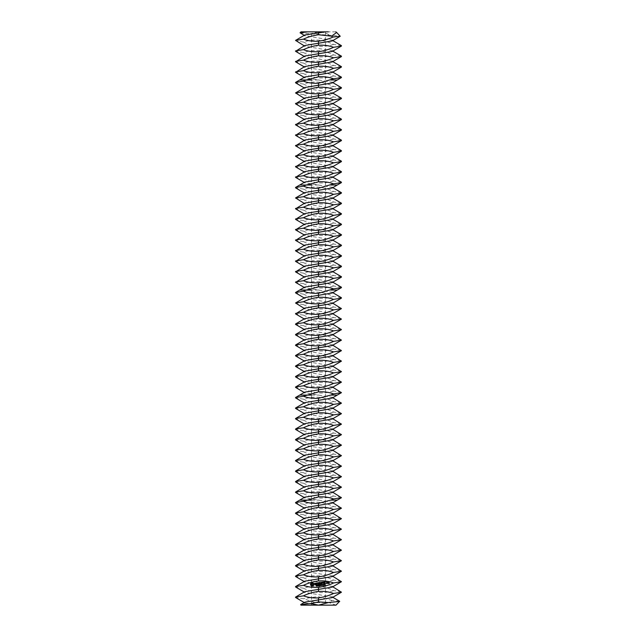 <?xml version="1.0" encoding="UTF-8"?>
<svg xmlns="http://www.w3.org/2000/svg" width="637" height="637" viewBox="0 0 637 637"><rect width="100%" height="100%" fill="white"/><g stroke="black" fill="none" stroke-linecap="round" stroke-linejoin="round"><path stroke-width="0.48" stroke-dasharray="3.19 2.39" d="M325.499 31.85L311.501 31.85L325.499 31.85L325.499 605.15L311.501 605.15L325.499 605.15L318.5 605.15L304.781 602.865L304.781 602.18M335.787 31.85L300.998 31.85M336.002 605.15L328.596 602.443L315.434 602.69L303.419 598.708L295.576 597.482M318.5 605.15L300.998 605.15M332.219 40.943L332.219 40.258L304.781 35.688L304.781 35.011M300.115 32.957L340.277 36.118M309.654 33.96L318.5 31.85C321.876 31.834 325.563 32.901 329.56 35.051M302.145 605.15L300.608 604.768M339.672 601.296L332.124 600.468L328.596 602.443M341.424 45.649L333.581 44.415C323.731 39.518 313.675 38.73 303.419 42.042L295.576 40.808M332.219 51.446L332.219 50.769L304.781 46.198L304.781 45.514M303.419 42.042C313.269 46.939 323.325 47.727 333.581 44.415M332.124 600.468L317.783 596.606L303.419 598.708M332.219 597.61L332.219 596.933L304.781 592.362L304.781 591.677M341.424 591.813L333.581 590.587C323.731 585.69 313.675 584.893 303.419 588.206L295.576 586.98M303.419 588.206C313.269 593.103 323.325 593.899 333.581 590.587M341.424 56.152L333.581 54.917C323.731 50.02 313.675 49.232 303.419 52.545L295.576 51.31M332.219 61.948L332.219 61.271L304.781 56.701L304.781 56.016M303.419 52.545C313.269 57.441 323.325 58.23 333.581 54.917M332.219 587.107L332.219 586.43L304.781 581.86L304.781 581.175M341.424 581.31L333.581 580.084C323.731 575.187 313.675 574.391 303.419 577.703L295.576 576.477M303.419 577.703C313.269 582.6 323.325 583.396 333.581 580.084M341.424 66.654L333.581 65.42C323.731 60.523 313.675 59.735 303.419 63.047L295.576 61.821M332.219 72.451L332.219 71.774L304.781 67.204L304.781 66.519M303.419 63.047C313.269 67.944 323.325 68.732 333.581 65.42M332.219 576.604L332.219 575.928L304.781 571.357L304.781 570.672M316.7 585.761L316.119 586.183L316.653 585.936L316.127 585.403L316.7 585.761M317.441 585.323L316.987 586.128L316.884 585.26L317.441 585.323M318.269 585.084L318.373 585.96L317.72 585.244L317.712 586.04L317.6 585.164L318.245 585.809L318.269 585.084M319.583 584.925L319.264 585.849L318.842 585.013L319.583 584.925M311.358 582.839L310.49 583.962L310.641 585.188L311.756 586.064L312.982 585.913L313.858 584.79L313.707 583.564L312.592 582.688L311.358 582.839M320.371 584.83L320.475 585.698L319.87 585.339L319.806 585.785L319.702 584.909L320.371 584.83M321.056 585.244L321.43 585.586L320.714 585.674L320.602 584.798L321.056 585.244M322.433 584.67L322.298 585.491L321.972 584.726L322.433 584.67M323.198 584.575L323.063 585.403L322.736 584.631L323.198 584.575M324.114 585.156L323.54 585.323L323.891 584.623L323.453 584.487L324.114 585.156M324.695 584.718L324.297 585.196L324.727 584.909L324.225 584.392L324.695 584.718M314.622 583.373L314.694 583.93L315.944 584.209L314.893 584.782L316.207 584.591L316.135 584.033L314.885 583.755L315.936 583.181L314.622 583.373M316.31 583.118L316.844 583.054L317.154 584.734L317.051 583.022L317.672 582.839L316.31 583.118M318.046 582.688L318.166 584.503L319.336 584.463L318.357 584.376L318.285 583.731L319.113 583.524L318.253 583.524L318.182 582.887L319.225 582.648L318.046 582.688M321.12 582.361L320.594 583.564L319.607 582.608L319.933 584.392L319.862 582.966L320.634 583.874L321.159 582.807L321.534 584.081L321.12 582.361M322.903 582.091L321.757 582.337L322.083 584.129L322.091 583.269L322.919 583.054L322.059 583.054L321.988 582.417L322.903 582.091M323.453 582.027L323.684 583.93L323.453 582.027M327.314 583.381L327.211 582.529L326.47 582.513L326.478 583.484L327.314 583.381M325.173 581.812L324.026 582.059L324.352 583.85L325.507 583.603L324.432 583.627L324.36 582.99L325.188 582.775L324.329 582.775L324.249 582.138L325.173 581.812M327.49 582.385L327.625 583.444L328.246 582.529L327.49 582.385M328.421 582.274L329.082 583.357L328.477 583.532L329.218 583.548L329.162 582.29L328.421 582.274M341.424 570.808L333.581 569.582C323.731 564.677 313.675 563.888 303.419 567.201L295.576 565.974M303.419 567.201C313.269 572.098 323.325 572.886 333.581 569.582M341.424 77.157L333.581 75.93C323.731 71.033 313.675 70.237 303.419 73.55L295.576 72.323M332.219 82.953L332.219 82.277L304.781 77.706L304.781 77.021M303.419 73.55C313.269 78.447 323.325 79.243 333.581 75.93M332.219 566.102L332.219 565.425L304.781 560.855L304.781 560.17M312.066 583.524L313.022 584.272L312.281 585.228L311.318 584.479L312.066 583.524M322.426 585.284L322.115 584.718L322.426 585.284M323.19 585.196L322.879 584.623L323.19 585.196M326.598 582.712L327.092 583.301L326.598 582.712M328.557 582.465L329.003 582.728L328.557 582.465M341.424 560.305L333.581 559.071C323.731 554.174 313.675 553.386 303.419 556.698L295.576 555.472M303.419 556.698C313.269 561.595 323.325 562.383 333.581 559.071M332.219 555.599L332.219 554.923L304.781 550.352L304.781 549.667M341.424 549.803L333.581 548.568C323.731 543.672 313.675 542.883 303.419 546.196L295.576 544.961M303.419 546.196C313.269 551.093 323.325 551.881 333.581 548.568M341.424 87.659L333.581 86.433C323.731 81.536 313.675 80.74 303.419 84.052L295.576 82.826M332.219 93.456L332.219 92.779L304.781 88.209L304.781 87.524M303.419 84.052C313.269 88.949 323.325 89.745 333.581 86.433M332.219 545.097L332.219 544.412L304.781 539.85L304.781 539.165M341.424 539.3L333.581 538.066C323.731 533.169 313.675 532.381 303.419 535.693L295.576 534.459M303.419 535.693C313.269 540.59 323.325 541.378 333.581 538.066M341.424 98.162L333.581 96.935C323.731 92.039 313.675 91.242 303.419 94.555L295.576 93.328M332.219 103.966L332.219 103.282L304.781 98.711L304.781 98.026M303.419 94.555C313.269 99.452 323.325 100.248 333.581 96.935M332.219 534.594L332.219 533.91L304.781 529.339L304.781 528.662M341.424 528.79L333.581 527.563C323.731 522.666 313.675 521.878 303.419 525.191L295.576 523.956M303.419 525.191C313.269 530.088 323.325 530.876 333.581 527.563M341.424 108.664L333.581 107.438C323.731 102.541 313.675 101.745 303.419 105.057L295.576 103.831M332.219 114.469L332.219 113.784L304.781 109.214L304.781 108.537M303.419 105.057C313.269 109.954 323.325 110.75 333.581 107.438M332.219 524.092L332.219 523.407L304.781 518.837L304.781 518.16M341.424 518.287L333.581 517.061C323.731 512.164 313.675 511.376 303.419 514.68L295.576 513.454M303.419 514.68C313.269 519.577 323.325 520.373 333.581 517.061M341.424 119.167L333.581 117.941C323.731 113.044 313.675 112.247 303.419 115.56L295.576 114.334M332.219 124.971L332.219 124.287L304.781 119.716L304.781 119.039M303.419 115.56C313.269 120.457 323.325 121.253 333.581 117.941M332.219 513.589L332.219 512.904L304.781 508.334L304.781 507.657M341.424 507.785L333.581 506.558C323.731 501.661 313.675 500.865 303.419 504.178L295.576 502.951M303.419 504.178C313.269 509.074 323.325 509.871 333.581 506.558M341.424 129.669L333.581 128.443C323.731 123.546 313.675 122.75 303.419 126.062L295.576 124.836M332.219 135.474L332.219 134.789L304.781 130.219L304.781 129.542M303.419 126.062C313.269 130.959 323.325 131.755 333.581 128.443M332.219 503.087L332.219 502.402L304.781 497.831L304.781 497.155M341.424 140.172L333.581 138.946C323.731 134.049 313.675 133.26 303.419 136.565L295.576 135.339M332.219 145.977L332.219 145.292L304.781 140.721L304.781 140.044M303.419 136.565C313.269 141.462 323.325 142.258 333.581 138.946M341.424 497.282L333.581 496.056C323.731 491.159 313.675 490.363 303.419 493.675L295.576 492.449M303.419 493.675C313.269 498.572 323.325 499.368 333.581 496.056M332.219 492.584L332.219 491.899L304.781 487.329L304.781 486.652M341.424 150.674L333.581 149.448C323.731 144.551 313.675 143.763 303.419 147.075L295.576 145.841M332.219 156.479L332.219 155.794L304.781 151.224L304.781 150.547M303.419 147.075C313.269 151.972 323.325 152.761 333.581 149.448M341.424 486.779L333.581 485.553C323.731 480.656 313.675 479.86 303.419 483.172L295.576 481.946M303.419 483.172C313.269 488.069 323.325 488.866 333.581 485.553M332.219 482.082L332.219 481.397L304.781 476.826L304.781 476.142M341.424 161.185L333.581 159.951C323.731 155.054 313.675 154.265 303.419 157.578L295.576 156.344M332.219 166.982L332.219 166.297L304.781 161.726L304.781 161.05M303.419 157.578C313.269 162.475 323.325 163.263 333.581 159.951M341.424 476.277L333.581 475.051C323.731 470.154 313.675 469.358 303.419 472.67L295.576 471.444M303.419 472.67C313.269 477.567 323.325 478.363 333.581 475.051M332.219 471.571L332.219 470.894L304.781 466.324L304.781 465.639M341.424 171.687L333.581 170.453C323.731 165.556 313.675 164.768 303.419 168.08L295.576 166.846M332.219 177.484L332.219 176.807L304.781 172.237L304.781 171.552M303.419 168.08C313.269 172.977 323.325 173.766 333.581 170.453M341.424 465.774L333.581 464.548C323.731 459.651 313.675 458.855 303.419 462.167L295.576 460.941M303.419 462.167C313.269 467.064 323.325 467.861 333.581 464.548M332.219 461.069L332.219 460.392L304.781 455.821L304.781 455.137M341.424 182.19L333.581 180.956C323.731 176.059 313.675 175.271 303.419 178.583L295.576 177.349M332.219 187.987L332.219 187.31L304.781 182.739L304.781 182.055M303.419 178.583C313.269 183.48 323.325 184.268 333.581 180.956M341.424 455.272L333.581 454.046C323.731 449.149 313.675 448.352 303.419 451.665L295.576 450.439M303.419 451.665C313.269 456.562 323.325 457.358 333.581 454.046M332.219 450.566L332.219 449.889L304.781 445.319L304.781 444.634M341.424 444.769L333.581 443.543C323.731 438.638 313.675 437.85 303.419 441.162L295.576 439.936M303.419 441.162C313.269 446.059 323.325 446.848 333.581 443.543M332.219 440.063L332.219 439.387L304.781 434.816L304.781 434.131M341.424 192.692L333.581 191.458C323.731 186.561 313.675 185.773 303.419 189.085L295.576 187.859M332.219 198.489L332.219 197.812L304.781 193.242L304.781 192.557M303.419 189.085C313.269 193.982 323.325 194.771 333.581 191.458M341.424 434.267L333.581 433.033C323.731 428.136 313.675 427.347 303.419 430.66L295.576 429.434M303.419 430.66C313.269 435.557 323.325 436.345 333.581 433.033M332.219 429.561L332.219 428.884L304.781 424.314L304.781 423.629M341.424 203.195L333.581 201.969C323.731 197.072 313.675 196.276 303.419 199.588L295.576 198.362M332.219 208.992L332.219 208.315L304.781 203.744L304.781 203.06M303.419 199.588C313.269 204.485 323.325 205.281 333.581 201.969M341.424 423.764L333.581 422.53C323.731 417.633 313.675 416.845 303.419 420.157L295.576 418.923M303.419 420.157C313.269 425.054 323.325 425.842 333.581 422.53M332.219 419.058L332.219 418.374L304.781 413.803L304.781 413.126M341.424 213.698L333.581 212.471C323.731 207.574 313.675 206.778 303.419 210.091L295.576 208.864M332.219 219.494L332.219 218.817L304.781 214.247L304.781 213.562M303.419 210.091C313.269 214.988 323.325 215.784 333.581 212.471M341.424 413.262L333.581 412.028C323.731 407.131 313.675 406.342 303.419 409.655L295.576 408.421M303.419 409.655C313.269 414.552 323.325 415.34 333.581 412.028M332.219 408.556L332.219 407.871L304.781 403.301L304.781 402.624M341.424 224.2L333.581 222.974C323.731 218.077 313.675 217.281 303.419 220.593L295.576 219.367M332.219 230.005L332.219 229.32L304.781 224.75L304.781 224.065M303.419 220.593C313.269 225.49 323.325 226.286 333.581 222.974M341.424 402.751L333.581 401.525C323.731 396.628 313.675 395.84 303.419 399.152L295.576 397.918M303.419 399.152C313.269 404.049 323.325 404.837 333.581 401.525M332.219 398.053L332.219 397.369L304.781 392.798L304.781 392.121M341.424 234.703L333.581 233.476C323.731 228.579 313.675 227.783 303.419 231.096L295.576 229.869M332.219 240.507L332.219 239.823L304.781 235.252L304.781 234.575M303.419 231.096C313.269 235.993 323.325 236.789 333.581 233.476M341.424 245.205L333.581 243.979C323.731 239.082 313.675 238.286 303.419 241.598L295.576 240.372M332.219 251.01L332.219 250.325L304.781 245.755L304.781 245.078M303.419 241.598C313.269 246.495 323.325 247.291 333.581 243.979M341.424 392.249L333.581 391.022C323.731 386.126 313.675 385.337 303.419 388.642L295.576 387.415M303.419 388.642C313.269 393.539 323.325 394.335 333.581 391.022M332.219 387.551L332.219 386.866L304.781 382.296L304.781 381.619M341.424 255.708L333.581 254.482C323.731 249.585 313.675 248.788 303.419 252.101L295.576 250.874M332.219 261.512L332.219 260.828L304.781 256.257L304.781 255.58M303.419 252.101C313.269 256.998 323.325 257.794 333.581 254.482M341.424 381.746L333.581 380.52C323.731 375.623 313.675 374.827 303.419 378.139L295.576 376.913M303.419 378.139C313.269 383.036 323.325 383.832 333.581 380.52M332.219 377.048L332.219 376.363L304.781 371.793L304.781 371.116M341.424 266.21L333.581 264.984C323.731 260.087 313.675 259.299 303.419 262.603L295.576 261.377M332.219 272.015L332.219 271.33L304.781 266.76L304.781 266.083M303.419 262.603C313.269 267.5 323.325 268.296 333.581 264.984M341.424 371.244L333.581 370.017C323.731 365.12 313.675 364.324 303.419 367.637L295.576 366.41M303.419 367.637C313.269 372.534 323.325 373.33 333.581 370.017M332.219 366.546L332.219 365.861L304.781 361.29L304.781 360.614M341.424 276.713L333.581 275.487C323.731 270.59 313.675 269.801 303.419 273.114L295.576 271.88M332.219 282.517L332.219 281.833L304.781 277.262L304.781 276.585M303.419 273.114C313.269 278.011 323.325 278.799 333.581 275.487M341.424 360.741L333.581 359.515C323.731 354.618 313.675 353.822 303.419 357.134L295.576 355.908M303.419 357.134C313.269 362.031 323.325 362.827 333.581 359.515M332.219 356.043L332.219 355.358L304.781 350.788L304.781 350.103M341.424 287.223L333.581 285.989C323.731 281.092 313.675 280.304 303.419 283.616L295.576 282.382M332.219 293.02L332.219 292.335L304.781 287.765L304.781 287.088M303.419 283.616C313.269 288.513 323.325 289.302 333.581 285.989M341.424 350.239L333.581 349.012C323.731 344.115 313.675 343.319 303.419 346.632L295.576 345.405M303.419 346.632C313.269 351.528 323.325 352.325 333.581 349.012M332.219 345.533L332.219 344.856L304.781 340.285L304.781 339.601M341.424 339.736L333.581 338.51C323.731 333.613 313.675 332.817 303.419 336.129L295.576 334.903M303.419 336.129C313.269 341.026 323.325 341.822 333.581 338.51M332.219 335.03L332.219 334.353L304.781 329.783L304.781 329.098M341.424 297.726L333.581 296.492C323.731 291.595 313.675 290.806 303.419 294.119L295.576 292.885M332.219 303.523L332.219 302.846L304.781 298.275L304.781 297.59M303.419 294.119C313.269 299.016 323.325 299.804 333.581 296.492M341.424 329.233L333.581 328.007C323.731 323.11 313.675 322.314 303.419 325.626L295.576 324.4M303.419 325.626C313.269 330.523 323.325 331.32 333.581 328.007M332.219 324.528L332.219 323.851L304.781 319.28L304.781 318.596M341.424 308.228L333.581 306.994C323.731 302.097 313.675 301.309 303.419 304.621L295.576 303.395M332.219 314.025L332.219 313.348L304.781 308.778L304.781 308.093M303.419 304.621C313.269 309.518 323.325 310.307 333.581 306.994M341.424 318.731L333.581 317.505C323.731 312.6 313.675 311.812 303.419 315.124L295.576 313.898M303.419 315.124C313.269 320.021 323.325 320.809 333.581 317.505M318.5 79.991L311.501 79.991M311.501 500.117L318.5 500.117M318.5 185.025L311.501 185.025M311.501 395.083L318.5 395.083M318.5 290.05L311.501 290.05M311.501 605.15L311.501 31.85M304.781 35.688L304.199 35.353M304.781 602.865L304.199 602.522M332.219 40.258L332.801 40.601M304.781 46.198L304.199 45.856M332.219 596.933L332.801 597.275M304.781 592.362L304.199 592.02M332.219 50.769L332.801 51.103M304.781 56.701L304.199 56.359M332.219 586.43L332.801 586.773M304.781 581.86L304.199 581.517M332.219 61.271L332.801 61.606M304.781 67.204L304.199 66.861M332.219 575.928L332.801 576.27M304.781 571.357L304.199 571.015M332.219 71.774L332.801 72.108M304.781 77.706L304.199 77.364M332.219 565.425L332.801 565.76M304.781 560.855L304.199 560.512M332.219 554.923L332.801 555.257M304.781 550.352L304.199 550.01M304.781 88.209L304.199 87.866M332.219 82.277L332.801 82.619M332.219 544.412L332.801 544.754M304.781 539.85L304.199 539.507M332.219 92.779L332.801 93.121M304.781 98.711L304.199 98.369M332.219 533.91L332.801 534.252M304.781 529.339L304.199 529.005M332.219 103.282L332.801 103.624M304.781 109.214L304.199 108.871M332.219 523.407L332.801 523.749M304.781 518.837L304.199 518.502M332.219 113.784L332.801 114.127M304.781 119.716L304.199 119.374M332.219 512.904L332.801 513.247M304.781 508.334L304.199 507.992M332.219 124.287L332.801 124.629M304.781 130.219L304.199 129.876M332.219 502.402L332.801 502.744M332.219 134.789L332.801 135.132M304.781 140.721L304.199 140.387M304.781 497.831L304.199 497.489M332.219 491.899L332.801 492.242M332.219 145.292L332.801 145.634M304.781 151.224L304.199 150.889M304.781 487.329L304.199 486.987M332.219 481.397L332.801 481.739M332.219 155.794L332.801 156.137M304.781 161.726L304.199 161.392M304.781 476.826L304.199 476.484M332.219 470.894L332.801 471.237M332.219 166.297L332.801 166.639M304.781 172.237L304.199 171.894M304.781 466.324L304.199 465.981M332.219 460.392L332.801 460.734M332.219 176.807L332.801 177.142M304.781 182.739L304.199 182.397M304.781 455.821L304.199 455.479M332.219 449.889L332.801 450.232M304.781 445.319L304.199 444.976M332.219 439.387L332.801 439.721M304.781 193.242L304.199 192.9M332.219 187.31L332.801 187.644M304.781 434.816L304.199 434.474M332.219 428.884L332.801 429.219M332.219 197.812L332.801 198.147M304.781 203.744L304.199 203.402M304.781 424.314L304.199 423.971M332.219 418.374L332.801 418.716M332.219 208.315L332.801 208.657M304.781 214.247L304.199 213.905M304.781 413.803L304.199 413.469M332.219 407.871L332.801 408.213M332.219 218.817L332.801 219.16M304.781 224.75L304.199 224.407M304.781 403.301L304.199 402.966M332.219 397.369L332.801 397.711M332.219 229.32L332.801 229.662M304.781 235.252L304.199 234.91M332.219 239.823L332.801 240.165M304.781 245.755L304.199 245.412M304.781 392.798L304.199 392.464M332.219 386.866L332.801 387.208M332.219 250.325L332.801 250.667M304.781 256.257L304.199 255.915M304.781 382.296L304.199 381.953M332.219 376.363L332.801 376.706M332.219 260.828L332.801 261.17M304.781 266.76L304.199 266.425M304.781 371.793L304.199 371.451M332.219 365.861L332.801 366.203M332.219 271.33L332.801 271.673M304.781 277.262L304.199 276.928M304.781 361.29L304.199 360.948M332.219 355.358L332.801 355.701M332.219 281.833L332.801 282.175M304.781 287.765L304.199 287.43M304.781 350.788L304.199 350.446M332.219 344.856L332.801 345.198M304.781 340.285L304.199 339.943M332.219 334.353L332.801 334.696M304.781 298.275L304.199 297.933M332.219 292.335L332.801 292.678M304.781 329.783L304.199 329.44M332.219 323.851L332.801 324.193M332.219 302.846L332.801 303.18M304.781 308.778L304.199 308.435M304.781 319.28L304.199 318.938M332.219 313.348L332.801 313.683"/><path stroke-width="0.96" d="M328.381 31.85L307.448 31.85L300.051 32.79L304.781 35.688M300.051 32.79L300.998 31.85L307.448 31.85M334.855 605.15L325.499 605.15M304.781 602.865L295.576 597.482L295.576 597.068L303.419 595.834C307.886 597.506 312.91 598.183 318.5 597.88L318.5 599.895L304.781 602.18L300.672 604.593L300.998 605.15L336.002 605.15L339.672 601.296L332.219 596.933M304.781 46.198L295.576 40.394L304.781 35.011L325.507 31.85M333.581 36.787C329.162 38.921 324.137 40.394 318.5 41.214C312.91 41.516 307.886 40.832 303.419 39.168C307.838 37.034 312.863 35.561 318.5 34.74L331.527 36.166L336.639 32.479L335.787 31.85M336.639 32.479L340.23 36.261L332.968 37.05L331.527 36.166M304.781 56.701L295.576 51.31L304.781 45.514L332.219 40.943L340.23 36.261M300.672 604.593L310.816 603.542L318.5 601.917L328.381 602.554L339.72 601.432M328.381 602.554L318.5 605.15L310.816 603.542M333.581 47.289C329.162 49.423 324.137 50.896 318.5 51.716C312.91 52.019 307.886 51.334 303.419 49.67C307.838 47.536 312.863 46.063 318.5 45.243C324.09 44.94 329.114 45.625 333.581 47.289L341.424 46.063L341.424 45.649L332.219 40.258M295.576 40.394L303.419 39.168M304.781 67.204L295.576 61.821L304.781 56.016L332.219 51.446L341.424 46.063M318.5 601.917L318.5 599.895L332.219 597.61L341.424 592.227L332.219 586.43M295.576 597.068L304.781 591.677L332.219 587.107L341.424 581.724L332.219 575.928M303.419 595.834C307.838 593.7 312.863 592.227 318.5 591.415C324.09 591.112 329.114 591.789 333.581 593.461L341.424 592.227M318.5 597.88C324.137 597.068 329.162 595.595 333.581 593.461M333.581 582.959C329.162 585.092 324.137 586.566 318.5 587.378C312.91 587.68 307.886 587.003 303.419 585.331C307.838 583.197 312.863 581.724 318.5 580.912C324.09 580.61 329.114 581.286 333.581 582.959L341.424 581.724M304.781 592.362L295.576 586.98L295.576 586.558L303.419 585.331M333.581 57.792C329.162 59.926 324.137 61.399 318.5 62.219C312.91 62.522 307.886 61.837 303.419 60.173C307.838 58.039 312.863 56.566 318.5 55.745C324.09 55.443 329.114 56.128 333.581 57.792L341.424 56.566L341.424 56.152L332.219 50.769M295.576 50.896L303.419 49.67M304.781 77.706L295.576 72.323L304.781 66.519L332.219 61.948L341.424 56.566M295.576 586.558L304.781 581.175L332.219 576.604L341.424 571.222L332.219 565.425M316.7 585.761L316.119 586.183L316.653 585.936L316.127 585.403L316.7 585.761M317.441 585.323L316.987 586.128L316.884 585.26L317.441 585.323M318.269 585.084L318.373 585.96L317.72 585.244L317.712 586.04L317.6 585.164L318.245 585.809L318.269 585.084M319.583 584.925L319.264 585.849L318.842 585.013L319.583 584.925M311.358 582.839L310.49 583.962L310.641 585.188L311.756 586.064L312.982 585.913L313.858 584.79L313.707 583.564L312.592 582.688L311.358 582.839M320.371 584.83L320.475 585.698L319.87 585.339L319.806 585.785L319.702 584.909L320.371 584.83M321.056 585.244L321.43 585.586L320.714 585.674L320.602 584.798L321.056 585.244M322.433 584.67L322.298 585.491L321.972 584.726L322.433 584.67M323.198 584.575L323.063 585.403L322.736 584.631L323.198 584.575M324.114 585.156L323.54 585.323L323.891 584.623L323.453 584.487L324.114 585.156M324.695 584.718L324.297 585.196L324.727 584.909L324.225 584.392L324.695 584.718M314.622 583.373L314.694 583.93L315.944 584.209L314.893 584.782L316.207 584.591L316.135 584.033L314.885 583.755L315.936 583.181L314.622 583.373M316.31 583.118L316.844 583.054L317.154 584.734L317.051 583.022L317.672 582.839L316.31 583.118M318.046 582.688L318.166 584.503L319.336 584.463L318.357 584.376L318.285 583.731L319.113 583.524L318.253 583.524L318.182 582.887L319.225 582.648L318.046 582.688M321.12 582.361L320.594 583.564L319.607 582.608L319.933 584.392L319.862 582.966L320.634 583.874L321.159 582.807L321.534 584.081L321.12 582.361M322.903 582.091L321.757 582.337L322.083 584.129L322.091 583.269L322.919 583.054L322.059 583.054L321.988 582.417L322.903 582.091M323.453 582.027L323.684 583.93L323.453 582.027M327.314 583.381L327.211 582.529L326.47 582.513L326.478 583.484L327.314 583.381M325.173 581.812L324.026 582.059L324.352 583.85L325.507 583.603L324.432 583.627L324.36 582.99L325.188 582.775L324.329 582.775L324.249 582.138L325.173 581.812M327.49 582.385L327.625 583.444L328.246 582.529L327.49 582.385M328.421 582.274L329.082 583.357L328.477 583.532L329.218 583.548L329.162 582.29L328.421 582.274M333.581 572.448C329.162 574.582 324.137 576.063 318.5 576.875C312.91 577.178 307.886 576.493 303.419 574.829C307.838 572.695 312.863 571.222 318.5 570.41C324.09 570.099 329.114 570.784 333.581 572.448L341.424 571.222M304.781 581.86L295.576 576.477L295.576 576.055L303.419 574.829M333.581 68.294C329.162 70.428 324.137 71.909 318.5 72.722C312.91 73.024 307.886 72.339 303.419 70.675C307.838 68.541 312.863 67.068 318.5 66.256C324.09 65.945 329.114 66.63 333.581 68.294L341.424 67.068L341.424 66.654L332.219 61.271M295.576 61.399L303.419 60.173M306.286 79.991L318.5 76.759C324.09 76.448 329.114 77.133 333.581 78.797L318.5 83.224C312.91 83.527 307.886 82.85 303.419 81.178L306.286 79.991L299.716 79.991L304.781 77.021L332.219 72.451L341.424 67.068M295.576 576.055L304.781 570.672L332.219 566.102L341.424 560.719L332.219 554.923M333.581 561.945C329.162 564.079 324.137 565.56 318.5 566.373C312.91 566.675 307.886 565.99 303.419 564.326C307.838 562.192 312.863 560.719 318.5 559.899C324.09 559.597 329.114 560.281 333.581 561.945L341.424 560.719M304.781 571.357L295.576 565.974L295.576 565.552L303.419 564.326M333.581 78.797L341.424 77.571L341.424 77.157L332.219 71.774M295.576 71.901L303.419 70.675M295.576 565.552L304.781 560.17L332.219 555.599L341.424 550.217L332.219 544.412M333.581 551.443C329.162 553.577 324.137 555.05 318.5 555.87C312.91 556.173 307.886 555.488 303.419 553.824C307.838 551.69 312.863 550.217 318.5 549.397C324.09 549.094 329.114 549.779 333.581 551.443L341.424 550.217M304.781 560.855L295.576 555.472L295.576 555.05L303.419 553.824M304.781 98.711L295.576 92.906L304.781 87.524L332.219 82.953L337.284 79.991L330.714 79.991M295.576 555.05L304.781 549.667L332.219 545.097L341.424 539.714L332.219 533.91M312.066 583.524L313.022 584.272L312.281 585.228L311.318 584.479L312.066 583.524M322.426 585.284L322.115 584.718L322.426 585.284M323.19 585.196L322.879 584.623L323.19 585.196M326.598 582.712L327.092 583.301L326.598 582.712M328.557 582.465L329.003 582.728L328.557 582.465M333.581 540.94C329.162 543.074 324.137 544.547 318.5 545.368C312.91 545.67 307.886 544.985 303.419 543.321C307.838 541.187 312.863 539.714 318.5 538.894C324.09 538.591 329.114 539.276 333.581 540.94L341.424 539.714M304.781 550.352L295.576 544.961L295.576 544.547L303.419 543.321M295.576 92.906L303.419 91.68C307.886 93.352 312.91 94.029 318.5 93.727C324.137 92.914 329.162 91.441 333.581 89.307L341.424 88.073L341.424 87.659L332.219 82.277M304.781 109.214L295.576 103.831L304.781 98.026L332.219 93.456L341.424 88.073M304.781 88.209L295.576 82.826L295.576 82.404L303.419 81.178M303.419 91.68C307.838 89.546 312.863 88.073 318.5 87.261C324.09 86.958 329.114 87.635 333.581 89.307M295.576 544.547L304.781 539.165L332.219 534.594L341.424 529.212L332.219 523.407M333.581 530.438C329.162 532.572 324.137 534.045 318.5 534.865C312.91 535.168 307.886 534.483 303.419 532.819C307.838 530.685 312.863 529.212 318.5 528.392C324.09 528.089 329.114 528.774 333.581 530.438L341.424 529.212M304.781 539.85L295.576 534.459L295.576 534.045L303.419 532.819M333.581 99.81C329.162 101.944 324.137 103.417 318.5 104.229C312.91 104.532 307.886 103.855 303.419 102.183C307.838 100.049 312.863 98.576 318.5 97.764C324.09 97.461 329.114 98.138 333.581 99.81L341.424 98.576L341.424 98.162L332.219 92.779M304.781 119.716L295.576 114.334L304.781 108.537L332.219 103.966L341.424 98.576M295.576 534.045L304.781 528.662L332.219 524.092L341.424 518.709L332.219 512.904M333.581 519.935C329.162 522.069 324.137 523.542 318.5 524.362C312.91 524.665 307.886 523.98 303.419 522.316C307.838 520.182 312.863 518.701 318.5 517.889C324.09 517.586 329.114 518.271 333.581 519.935L341.424 518.709M304.781 529.339L295.576 523.956L295.576 523.542L303.419 522.316M333.581 110.312C329.162 112.446 324.137 113.919 318.5 114.732C312.91 115.034 307.886 114.357 303.419 112.685C307.838 110.551 312.863 109.078 318.5 108.266C324.09 107.964 329.114 108.64 333.581 110.312L341.424 109.078L341.424 108.664L332.219 103.282M295.576 103.417L303.419 102.183M304.781 130.219L295.576 124.836L304.781 119.039L332.219 114.469L341.424 109.078M295.576 523.542L304.781 518.16L332.219 513.589L341.424 508.207L332.219 502.402M333.581 509.433C329.162 511.567 324.137 513.04 318.5 513.852C312.91 514.163 307.886 513.478 303.419 511.814C307.838 509.68 312.863 508.199 318.5 507.386C324.09 507.084 329.114 507.769 333.581 509.433L341.424 508.207M304.781 518.837L295.576 513.454L295.576 513.04L303.419 511.814M333.581 120.815C329.162 122.949 324.137 124.422 318.5 125.234C312.91 125.537 307.886 124.86 303.419 123.188C307.838 121.054 312.863 119.581 318.5 118.769C324.09 118.466 329.114 119.143 333.581 120.815L341.424 119.589L341.424 119.167L332.219 113.784M295.576 113.919L303.419 112.685M304.781 140.721L295.576 135.339L304.781 129.542L332.219 124.971L341.424 119.589M295.576 513.04L304.781 507.657L332.219 503.087L337.284 500.117L330.714 500.117L333.581 498.93L341.424 497.704L332.219 491.899M330.714 500.117L318.5 503.349C312.91 503.652 307.886 502.975 303.419 501.303L318.5 496.884C324.09 496.581 329.114 497.258 333.581 498.93M304.781 508.334L295.576 502.951L295.576 502.537L303.419 501.303M333.581 131.318C329.162 133.452 324.137 134.925 318.5 135.737C312.91 136.047 307.886 135.363 303.419 133.698C307.838 131.564 312.863 130.083 318.5 129.271C324.09 128.969 329.114 129.653 333.581 131.318L341.424 130.091L341.424 129.669L332.219 124.287M295.576 124.422L303.419 123.188M304.781 151.224L295.576 145.841L304.781 140.044L332.219 135.474L341.424 130.091M333.581 141.82C329.162 143.954 324.137 145.427 318.5 146.239C312.91 146.55 307.886 145.865 303.419 144.201C307.838 142.067 312.863 140.586 318.5 139.774C324.09 139.471 329.114 140.156 333.581 141.82L341.424 140.594L341.424 140.172L332.219 134.789M295.576 134.925L303.419 133.698M304.781 161.726L295.576 156.344L304.781 150.547L332.219 145.977L341.424 140.594M306.286 500.117L299.716 500.117L304.781 497.155L332.219 492.584L341.424 487.194L332.219 481.397M333.581 488.428C329.162 490.562 324.137 492.035 318.5 492.847C312.91 493.149 307.886 492.473 303.419 490.801C307.838 488.667 312.863 487.194 318.5 486.381C324.09 486.079 329.114 486.756 333.581 488.428L341.424 487.194M304.781 497.831L295.576 492.449L295.576 492.035L303.419 490.801M295.576 492.035L304.781 486.652L332.219 482.082L341.424 476.691L332.219 470.894M333.581 152.323C329.162 154.457 324.137 155.93 318.5 156.75C312.91 157.052 307.886 156.368 303.419 154.703C307.838 152.569 312.863 151.096 318.5 150.276C324.09 149.974 329.114 150.658 333.581 152.323L341.424 151.096L341.424 150.674L332.219 145.292M295.576 145.427L303.419 144.201M304.781 172.237L295.576 166.846L304.781 161.05L332.219 156.479L341.424 151.096M333.581 477.925C329.162 480.059 324.137 481.532 318.5 482.344C312.91 482.647 307.886 481.97 303.419 480.298C307.838 478.164 312.863 476.691 318.5 475.879C324.09 475.576 329.114 476.253 333.581 477.925L341.424 476.691M304.781 487.329L295.576 481.946L295.576 481.532L303.419 480.298M295.576 481.532L304.781 476.142L332.219 471.571L341.424 466.188L332.219 460.392M333.581 162.825C329.162 164.959 324.137 166.432 318.5 167.252C312.91 167.555 307.886 166.87 303.419 165.206C307.838 163.072 312.863 161.599 318.5 160.779C324.09 160.476 329.114 161.161 333.581 162.825L341.424 161.599L341.424 161.185L332.219 155.794M295.576 155.93L303.419 154.703M304.781 182.739L295.576 177.349L304.781 171.552L332.219 166.982L341.424 161.599M333.581 467.423C329.162 469.557 324.137 471.03 318.5 471.842C312.91 472.144 307.886 471.468 303.419 469.795C307.838 467.662 312.863 466.188 318.5 465.376C324.09 465.074 329.114 465.751 333.581 467.423L341.424 466.188M304.781 476.826L295.576 471.444L295.576 471.03L303.419 469.795M295.576 471.03L304.781 465.639L332.219 461.069L341.424 455.686L332.219 449.889M333.581 173.328C329.162 175.462 324.137 176.935 318.5 177.755C312.91 178.057 307.886 177.373 303.419 175.708C307.838 173.575 312.863 172.101 318.5 171.281C324.09 170.979 329.114 171.664 333.581 173.328L341.424 172.101L341.424 171.687L332.219 166.297M295.576 166.432L303.419 165.206M306.286 185.025L318.5 181.784C324.09 181.481 329.114 182.166 333.581 183.83L318.5 188.257C312.91 188.56 307.886 187.875 303.419 186.211L306.286 185.025L299.716 185.025L304.781 182.055L332.219 177.484L341.424 172.101M333.581 456.92C329.162 459.054 324.137 460.527 318.5 461.339C312.91 461.642 307.886 460.965 303.419 459.293C307.838 457.159 312.863 455.686 318.5 454.874C324.09 454.571 329.114 455.248 333.581 456.92L341.424 455.686M304.781 466.324L295.576 460.941L295.576 460.519L303.419 459.293M295.576 460.519L304.781 455.137L332.219 450.566L341.424 445.183L332.219 439.387M333.581 183.83L341.424 182.604L341.424 182.19L332.219 176.807M295.576 176.935L303.419 175.708M333.581 446.41C329.162 448.544 324.137 450.025 318.5 450.837C312.91 451.139 307.886 450.455 303.419 448.79C307.838 446.656 312.863 445.183 318.5 444.371C324.09 444.061 329.114 444.745 333.581 446.41L341.424 445.183M304.781 455.821L295.576 450.439L295.576 450.017L303.419 448.79M295.576 450.017L304.781 444.634L332.219 440.063L341.424 434.681L332.219 428.884M304.781 203.744L295.576 197.94L304.781 192.557L332.219 187.987L337.284 185.025L330.714 185.025M333.581 435.907C329.162 438.041 324.137 439.514 318.5 440.334C312.91 440.637 307.886 439.952 303.419 438.288C307.838 436.154 312.863 434.681 318.5 433.861C324.09 433.558 329.114 434.243 333.581 435.907L341.424 434.681M304.781 445.319L295.576 439.936L295.576 439.514L303.419 438.288M295.576 439.514L304.781 434.131L332.219 429.561L341.424 424.178L332.219 418.374M295.576 197.94L303.419 196.714C307.886 198.378 312.91 199.062 318.5 198.76C324.137 197.948 329.162 196.467 333.581 194.333L341.424 193.107L341.424 192.692L332.219 187.31M304.781 214.247L295.576 208.864L304.781 203.06L332.219 198.489L341.424 193.107M304.781 193.242L295.576 187.859L295.576 187.437L303.419 186.211M303.419 196.714C307.838 194.58 312.863 193.107 318.5 192.294C324.09 191.984 329.114 192.669 333.581 194.333M333.581 425.405C329.162 427.538 324.137 429.012 318.5 429.832C312.91 430.134 307.886 429.449 303.419 427.785C307.838 425.651 312.863 424.178 318.5 423.358C324.09 423.056 329.114 423.74 333.581 425.405L341.424 424.178M304.781 434.816L295.576 429.434L295.576 429.012L303.419 427.785M295.576 429.012L304.781 423.629L332.219 419.058L341.424 413.676L332.219 407.871M333.581 204.835C329.162 206.969 324.137 208.45 318.5 209.262C312.91 209.565 307.886 208.888 303.419 207.216C307.838 205.082 312.863 203.609 318.5 202.797C324.09 202.486 329.114 203.171 333.581 204.835L341.424 203.609L341.424 203.195L332.219 197.812M304.781 224.75L295.576 219.367L304.781 213.562L332.219 208.992L341.424 203.609M333.581 414.902C329.162 417.036 324.137 418.509 318.5 419.329C312.91 419.632 307.886 418.947 303.419 417.283C307.838 415.149 312.863 413.676 318.5 412.856C324.09 412.553 329.114 413.238 333.581 414.902L341.424 413.676M304.781 424.314L295.576 418.923L295.576 418.509L303.419 417.283M295.576 418.509L304.781 413.126L332.219 408.556L341.424 403.173L332.219 397.369M333.581 215.346C329.162 217.48 324.137 218.953 318.5 219.765C312.91 220.068 307.886 219.391 303.419 217.719C307.838 215.585 312.863 214.112 318.5 213.299C324.09 212.997 329.114 213.674 333.581 215.346L341.424 214.112L341.424 213.698L332.219 208.315M295.576 208.442L303.419 207.216M304.781 235.252L295.576 229.869L304.781 224.065L332.219 219.494L341.424 214.112M333.581 404.399C329.162 406.533 324.137 408.006 318.5 408.827C312.91 409.129 307.886 408.444 303.419 406.78C307.838 404.646 312.863 403.173 318.5 402.353C324.09 402.051 329.114 402.735 333.581 404.399L341.424 403.173M304.781 413.803L295.576 408.421L295.576 408.006L303.419 406.78M295.576 408.006L304.781 402.624L332.219 398.053L337.284 395.083L330.714 395.083L333.581 393.897L341.424 392.671L332.219 386.866M333.581 225.848C329.162 227.982 324.137 229.455 318.5 230.268C312.91 230.57 307.886 229.893 303.419 228.221C307.838 226.087 312.863 224.614 318.5 223.802C324.09 223.499 329.114 224.176 333.581 225.848L341.424 224.614L341.424 224.2L332.219 218.817M295.576 218.945L303.419 217.719M304.781 245.755L295.576 240.372L304.781 234.575L332.219 230.005L341.424 224.614M330.714 395.083L318.5 398.316C312.91 398.627 307.886 397.942 303.419 396.278L318.5 391.851C324.09 391.548 329.114 392.233 333.581 393.897M304.781 403.301L295.576 397.918L295.576 397.504L303.419 396.278M333.581 236.351C329.162 238.485 324.137 239.958 318.5 240.77C312.91 241.073 307.886 240.396 303.419 238.724C307.838 236.59 312.863 235.117 318.5 234.305C324.09 234.002 329.114 234.679 333.581 236.351L341.424 235.117L341.424 234.703L332.219 229.32M295.576 229.455L303.419 228.221M304.781 256.257L295.576 250.874L304.781 245.078L332.219 240.507L341.424 235.117M306.286 395.083L299.716 395.083L304.781 392.121L332.219 387.551L341.424 382.168L332.219 376.363M333.581 246.853C329.162 248.987 324.137 250.46 318.5 251.273C312.91 251.575 307.886 250.898 303.419 249.226C307.838 247.092 312.863 245.619 318.5 244.807C324.09 244.504 329.114 245.181 333.581 246.853L341.424 245.627L341.424 245.205L332.219 239.823M295.576 239.958L303.419 238.724M304.781 266.76L295.576 261.377L304.781 255.58L332.219 251.01L341.424 245.627M333.581 383.394C329.162 385.528 324.137 387.001 318.5 387.814C312.91 388.124 307.886 387.439 303.419 385.775C307.838 383.641 312.863 382.16 318.5 381.348C324.09 381.045 329.114 381.73 333.581 383.394L341.424 382.168M304.781 392.798L295.576 387.415L295.576 387.001L303.419 385.775M295.576 387.001L304.781 381.619L332.219 377.048L341.424 371.666L332.219 365.861M333.581 257.356C329.162 259.49 324.137 260.963 318.5 261.775C312.91 262.086 307.886 261.401 303.419 259.737C307.838 257.603 312.863 256.122 318.5 255.31C324.09 255.007 329.114 255.692 333.581 257.356L341.424 256.13L341.424 255.708L332.219 250.325M295.576 250.46L303.419 249.226M304.781 277.262L295.576 271.88L304.781 266.083L332.219 261.512L341.424 256.13M333.581 372.892C329.162 375.026 324.137 376.499 318.5 377.311C312.91 377.614 307.886 376.937 303.419 375.265C307.838 373.131 312.863 371.658 318.5 370.845C324.09 370.543 329.114 371.22 333.581 372.892L341.424 371.666M304.781 382.296L295.576 376.913L295.576 376.499L303.419 375.265M295.576 376.499L304.781 371.116L332.219 366.546L341.424 361.155L332.219 355.358M333.581 267.858C329.162 269.992 324.137 271.466 318.5 272.278C312.91 272.588 307.886 271.903 303.419 270.239C307.838 268.105 312.863 266.624 318.5 265.812C324.09 265.51 329.114 266.194 333.581 267.858L341.424 266.632L341.424 266.21L332.219 260.828M295.576 260.963L303.419 259.737M304.781 287.765L295.576 282.382L304.781 276.585L332.219 272.015L341.424 266.632M333.581 362.389C329.162 364.523 324.137 365.996 318.5 366.808C312.91 367.111 307.886 366.434 303.419 364.762C307.838 362.628 312.863 361.155 318.5 360.343C324.09 360.04 329.114 360.717 333.581 362.389L341.424 361.155M304.781 371.793L295.576 366.41L295.576 365.996L303.419 364.762M295.576 365.996L304.781 360.614L332.219 356.043L341.424 350.653L332.219 344.856M333.581 278.361C329.162 280.495 324.137 281.968 318.5 282.788C312.91 283.091 307.886 282.406 303.419 280.742C307.838 278.608 312.863 277.135 318.5 276.315C324.09 276.012 329.114 276.697 333.581 278.361L341.424 277.135L341.424 276.713L332.219 271.33M295.576 271.466L303.419 270.239M306.286 290.05L318.5 286.817C324.09 286.515 329.114 287.199 333.581 288.864L318.5 293.291C312.91 293.593 307.886 292.909 303.419 291.244L306.286 290.05L299.716 290.05L304.781 287.088L332.219 282.517L341.424 277.135M333.581 351.887C329.162 354.021 324.137 355.494 318.5 356.306C312.91 356.609 307.886 355.932 303.419 354.26C307.838 352.126 312.863 350.653 318.5 349.84C324.09 349.538 329.114 350.215 333.581 351.887L341.424 350.653M304.781 361.29L295.576 355.908L295.576 355.494L303.419 354.26M295.576 355.494L304.781 350.103L332.219 345.533L341.424 340.15L332.219 334.353M333.581 288.864L341.424 287.637L341.424 287.223L332.219 281.833M295.576 281.968L303.419 280.742M333.581 341.384C329.162 343.518 324.137 344.991 318.5 345.803C312.91 346.106 307.886 345.429 303.419 343.757C307.838 341.623 312.863 340.15 318.5 339.338C324.09 339.035 329.114 339.712 333.581 341.384L341.424 340.15M304.781 350.788L295.576 345.405L295.576 344.991L303.419 343.757M295.576 344.991L304.781 339.601L332.219 335.03L341.424 329.647L332.219 323.851M304.781 308.778L295.576 302.973L304.781 297.59L332.219 293.02L337.284 290.05L330.714 290.05M333.581 330.882C329.162 333.008 324.137 334.489 318.5 335.301C312.91 335.603 307.886 334.927 303.419 333.255C307.838 331.121 312.863 329.647 318.5 328.835C324.09 328.525 329.114 329.21 333.581 330.882L341.424 329.647M304.781 340.285L295.576 334.903L295.576 334.481L303.419 333.255M295.576 334.481L304.781 329.098L332.219 324.528L341.424 319.145L332.219 313.348M295.576 302.973L303.419 301.747C307.886 303.411 312.91 304.096 318.5 303.793C324.137 302.973 329.162 301.5 333.581 299.366L341.424 298.14L341.424 297.726L332.219 292.335M304.781 319.28L295.576 313.898L304.781 308.093L332.219 303.523L341.424 298.14M304.781 298.275L295.576 292.885L295.576 292.471L303.419 291.244M303.419 301.747C307.838 299.613 312.863 298.14 318.5 297.32C324.09 297.017 329.114 297.702 333.581 299.366M333.581 320.371C329.162 322.505 324.137 323.986 318.5 324.798C312.91 325.101 307.886 324.416 303.419 322.752C307.838 320.618 312.863 319.145 318.5 318.333C324.09 318.022 329.114 318.707 333.581 320.371L341.424 319.145M304.781 329.783L295.576 324.4L295.576 323.978L303.419 322.752M295.576 323.978L304.781 318.596L332.219 314.025L341.424 308.642L332.219 302.846M333.581 309.869C329.162 312.003 324.137 313.476 318.5 314.296C312.91 314.598 307.886 313.914 303.419 312.249C307.838 310.115 312.863 308.642 318.5 307.822C324.09 307.52 329.114 308.204 333.581 309.869L341.424 308.642M295.576 313.476L303.419 312.249M318.5 31.85L318.5 34.74M318.5 41.214L318.5 45.243M318.5 51.716L318.5 55.745M318.5 587.378L318.5 591.415M318.5 62.219L318.5 66.256M318.5 576.875L318.5 580.912M318.5 72.722L318.5 76.759M318.5 566.373L318.5 570.41M318.5 555.87L318.5 559.899M295.576 82.404L299.716 79.991L311.501 79.991M318.5 83.224L318.5 87.261M318.5 545.368L318.5 549.397M318.5 93.727L318.5 97.764M318.5 534.865L318.5 538.894M318.5 104.229L318.5 108.266M318.5 524.362L318.5 528.392M318.5 114.732L318.5 118.769M318.5 513.852L318.5 517.889M318.5 125.234L318.5 129.271M318.5 503.349L318.5 507.386M318.5 135.737L318.5 139.774M295.576 502.537L299.716 500.117L311.501 500.117M318.5 146.239L318.5 150.276M318.5 492.847L318.5 496.884M318.5 482.344L318.5 486.381M318.5 156.75L318.5 160.779M318.5 471.842L318.5 475.879M318.5 167.252L318.5 171.281M318.5 461.339L318.5 465.376M318.5 177.755L318.5 181.784M318.5 450.837L318.5 454.874M318.5 440.334L318.5 444.371M295.576 187.437L299.716 185.025L311.501 185.025M318.5 188.257L318.5 192.294M318.5 429.832L318.5 433.861M318.5 198.76L318.5 202.797M318.5 419.329L318.5 423.358M318.5 209.262L318.5 213.299M318.5 408.827L318.5 412.856M318.5 219.765L318.5 223.802M318.5 398.316L318.5 402.353M318.5 230.268L318.5 234.305M295.576 397.504L299.716 395.083L311.501 395.083M318.5 240.77L318.5 244.807M318.5 387.814L318.5 391.851M318.5 251.273L318.5 255.31M318.5 377.311L318.5 381.348M318.5 261.775L318.5 265.812M318.5 366.808L318.5 370.845M318.5 272.278L318.5 276.315M318.5 356.306L318.5 360.343M318.5 282.788L318.5 286.817M318.5 345.803L318.5 349.84M318.5 335.301L318.5 339.338M295.576 292.471L299.716 290.05L311.501 290.05M318.5 293.291L318.5 297.32M318.5 324.798L318.5 328.835M318.5 303.793L318.5 307.822M318.5 314.296L318.5 318.333M341.424 77.571L337.284 79.991M341.424 497.704L337.284 500.117M341.424 182.604L337.284 185.025M341.424 392.671L337.284 395.083M341.424 287.637L337.284 290.05"/></g></svg>
